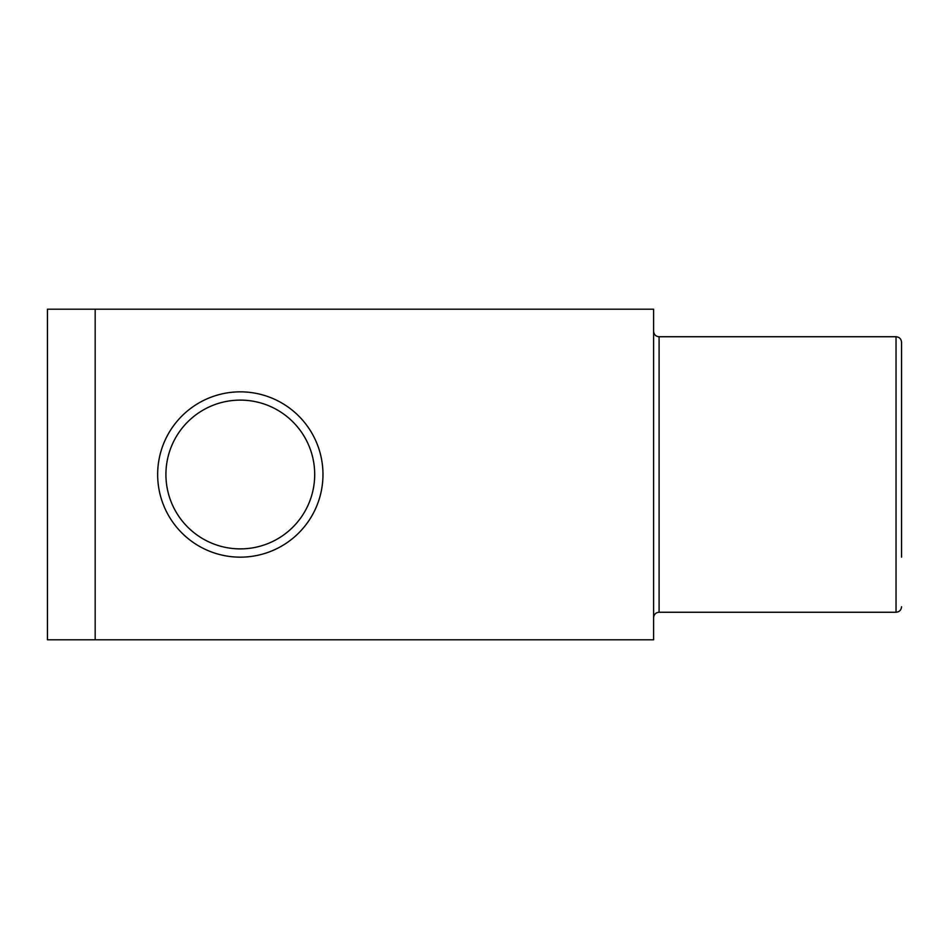 <?xml version="1.0" encoding="UTF-8"?>
<svg xmlns="http://www.w3.org/2000/svg" width="949" height="949" viewBox="0 0 949 949"><rect width="100%" height="100%" fill="white"/><g stroke="black" fill="none" stroke-linecap="round" stroke-linejoin="round"><path stroke-width="1.42" d="M901.55 606.743C901.194 610.124 899.355 611.963 896.034 612.259L896.034 336.741C899.355 337.037 901.194 338.876 901.55 342.257L901.55 557.158M95.173 309.196L47.45 309.196L47.45 639.804L653.588 639.804L653.588 309.196L95.173 309.196L95.173 639.804M157.653 474.5A82.658 82.658 0 0 0 240.311 557.158A82.658 82.658 0 0 0 322.968 474.5A82.658 82.658 0 0 0 240.311 391.842A82.658 82.658 0 0 0 157.653 474.5A82.658 82.658 0 0 1 240.311 391.842A82.658 82.658 0 0 1 322.968 474.5M314.7 474.5A74.39 74.39 0 0 0 240.311 400.11A74.39 74.39 0 0 0 165.921 474.5A74.39 74.39 0 0 0 240.311 548.89A74.39 74.39 0 0 0 314.7 474.5M896.034 336.741L659.092 336.741L659.092 612.259C655.783 612.556 653.944 614.394 653.588 617.763M896.034 612.259L659.092 612.259M659.092 336.741C655.783 336.444 653.944 334.606 653.588 331.237"/></g></svg>

